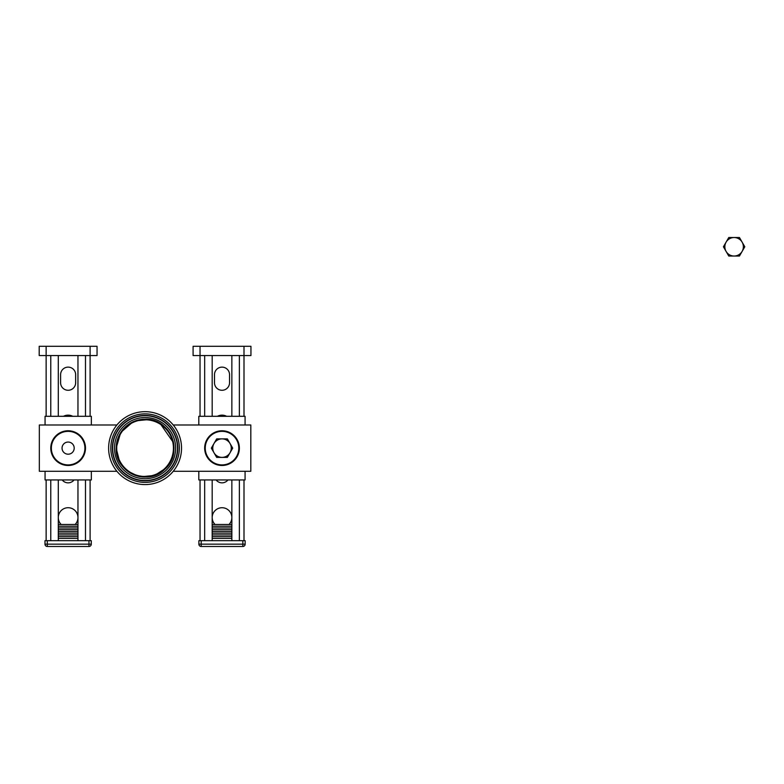 <?xml version="1.0" encoding="UTF-8"?>
<svg xmlns="http://www.w3.org/2000/svg" width="784" height="784" viewBox="0 0 784 784"><rect width="100%" height="100%" fill="white"/><g stroke="black" fill="none" stroke-linecap="round" stroke-linejoin="round"><path stroke-width="1.18" d="M90.111 355.564L90.111 416.304L90.111 355.564L97.049 355.564L97.049 346.303L90.111 346.303L90.111 355.564L46.138 355.564L46.138 416.304L46.138 346.303L90.111 346.303M46.138 346.303L39.2 346.303L39.2 355.564L46.138 355.564M97.049 346.303L97.049 355.564M60.603 382.749L60.603 374.654A7.517 7.517 0 0 1 68.13 367.128A7.517 7.517 0 0 1 75.646 374.654L75.646 382.749A7.517 7.517 0 0 1 68.13 390.275A7.517 7.517 0 0 1 60.603 382.749M63.494 416.304A9.839 9.839 0 0 1 72.755 416.304M74.059 479.945A7.517 7.517 0 0 1 62.201 479.945M61.162 524.496A9.839 9.839 0 0 1 64.366 508.463A9.839 9.839 0 0 1 75.097 524.496M77.959 355.564L77.959 416.304M77.959 479.945L77.959 540.695L85.485 540.695L85.485 479.945M90.111 479.945L90.111 540.695L90.111 479.945M46.138 479.945L46.138 540.695L46.138 479.945M58.29 479.945L58.29 540.695L50.774 540.695L50.774 479.945M58.29 355.564L58.29 416.304M58.29 526.231L77.959 526.231M58.29 524.496L77.959 524.496M58.29 538.383L77.959 538.383M58.29 536.648L77.959 536.648M58.29 534.913L77.959 534.913M58.29 533.169L77.959 533.169M58.29 531.434L77.959 531.434M58.29 529.7L77.959 529.7M58.29 527.965L77.959 527.965M88.955 546.477L88.955 544.165L47.295 544.165L47.295 546.477L88.955 546.477A2.313 2.313 0 0 0 91.267 544.165L91.267 540.695L44.982 540.695L44.982 544.165A2.313 2.313 0 0 0 47.295 546.477A2.313 2.313 0 0 1 44.982 544.165L44.982 540.695M47.295 540.695L47.295 544.165L44.982 544.165M91.267 544.165L88.955 544.165L88.955 540.695M84.907 448.125A16.778 16.778 0 0 1 59.741 462.658A16.778 16.778 0 0 1 59.741 433.601A16.778 16.778 0 0 1 84.907 448.125M85.485 448.125A17.356 17.356 0 0 0 68.13 430.769A17.356 17.356 0 0 0 50.774 448.125A17.356 17.356 0 0 0 68.13 465.48A17.356 17.356 0 0 0 85.485 448.125M62.054 448.125A6.076 6.076 0 0 1 71.168 442.872A6.076 6.076 0 0 1 71.168 453.387A6.076 6.076 0 0 1 62.054 448.125M45.06 424.987L45.06 416.304L91.346 416.304L91.346 424.987M45.06 471.272L45.06 479.945L91.346 479.945L91.346 471.272M119.736 462.09L116.15 448.105C118.198 466.715 128.556 476.329 147.235 476.976C163.66 474.31 172.588 464.687 173.999 448.115C172.274 430.543 162.621 420.9 145.06 419.205C127.478 420.949 117.845 430.583 116.15 448.105L120.716 432.523L132.966 421.851M173.832 445.018L173.999 448.125L171.765 459.277M170.04 462.746L167.502 466.402M166.041 468.058L154.605 475.437L141.051 476.77M140.189 476.643L138.925 476.388M138.111 476.202L127.086 470.782M125.724 469.626L120.471 463.344M135.367 420.881L149.225 419.499M153.36 420.41L158.897 422.713M160.112 423.419L173.489 442.705M149.685 476.682A28.93 28.93 0 0 0 168.246 465.441A28.93 28.93 0 0 1 149.685 476.682M169.324 463.903A28.93 28.93 0 0 0 172.206 458.17A28.93 28.93 0 0 1 169.324 463.903M173.421 453.897A28.93 28.93 0 0 0 173.842 451.123A28.93 28.93 0 0 1 173.421 453.897M173.93 446.194A28.93 28.93 0 0 0 173.176 441.255A28.93 28.93 0 0 1 173.93 446.194M171.921 437.354A28.93 28.93 0 0 0 156.996 421.772A28.93 28.93 0 0 1 171.921 437.354M154.909 420.93A28.93 28.93 0 0 0 148.833 419.45A28.93 28.93 0 0 1 154.909 420.93M144.266 419.215A28.93 28.93 0 0 0 141.6 419.411A28.93 28.93 0 0 1 144.266 419.215M137.053 420.332A28.93 28.93 0 0 0 121.961 430.73A28.93 28.93 0 0 1 137.053 420.332M119.638 434.346A28.93 28.93 0 0 0 118.306 437.168A28.93 28.93 0 0 1 119.638 434.346M117.159 440.539A28.93 28.93 0 0 0 116.728 442.352A28.93 28.93 0 0 1 117.159 440.539M116.738 453.956A28.93 28.93 0 0 0 117.12 455.582A28.93 28.93 0 0 1 116.738 453.956M118.198 458.826A28.93 28.93 0 0 0 119.609 461.854A28.93 28.93 0 0 1 118.198 458.826M122.451 466.157A28.93 28.93 0 0 0 137.514 476.045A28.93 28.93 0 0 1 122.451 466.157M137.925 476.162A28.93 28.93 0 0 0 140.503 476.692A28.93 28.93 0 0 1 137.925 476.162M140.944 476.76A28.93 28.93 0 0 0 145.069 477.054A28.93 28.93 0 0 1 140.944 476.76M173.431 448.125A28.361 28.361 0 0 0 130.899 423.566A28.361 28.361 0 0 0 130.899 472.683A28.361 28.361 0 0 0 173.431 448.125M108.623 448.125A36.446 36.446 0 0 1 145.069 411.678A36.446 36.446 0 0 1 181.525 448.125A36.446 36.446 0 0 1 145.069 484.581A36.446 36.446 0 0 1 108.623 448.125A36.446 36.446 0 0 1 145.069 411.678A36.446 36.446 0 0 1 181.525 448.125A36.446 36.446 0 0 1 145.069 484.581A36.446 36.446 0 0 1 108.623 448.125A36.446 36.446 0 0 1 145.069 411.678A36.446 36.446 0 0 1 181.525 448.125A36.446 36.446 0 0 1 145.069 484.581A36.446 36.446 0 0 1 108.623 448.125M110.818 448.125A34.261 34.261 0 0 1 145.069 413.874A34.261 34.261 0 0 1 179.33 448.125A34.261 34.261 0 0 1 145.069 482.385A34.261 34.261 0 0 1 110.818 448.125M145.069 415.726A32.399 32.399 0 0 1 177.468 448.125A32.399 32.399 0 0 1 145.069 480.523A32.399 32.399 0 0 1 112.671 448.125A32.399 32.399 0 0 1 145.069 415.726A32.399 32.399 0 0 1 177.468 448.125A32.399 32.399 0 0 1 145.069 480.523A32.399 32.399 0 0 1 112.671 448.125A32.399 32.399 0 0 1 145.069 415.726A32.399 32.399 0 0 1 177.468 448.125A32.399 32.399 0 0 1 145.069 480.523A32.399 32.399 0 0 1 112.671 448.125A32.399 32.399 0 0 1 145.069 415.726M112.386 448.125A32.693 32.693 0 0 1 145.069 415.442A32.693 32.693 0 0 1 177.762 448.125A32.693 32.693 0 0 1 145.069 480.817A32.693 32.693 0 0 1 112.386 448.125M116.914 424.987L39.337 424.987L39.337 471.272L116.914 471.272M200.038 416.304L200.038 355.564L193.089 355.564L193.089 346.303L200.038 346.303L200.038 355.564L244 355.564L244 416.304L244 346.303L200.038 346.303M244 346.303L250.949 346.303L250.949 355.564L244 355.564M229.536 382.749L229.536 374.654A7.517 7.517 0 0 0 222.019 367.128A7.517 7.517 0 0 0 214.502 374.654L214.502 382.749A7.517 7.517 0 0 0 222.019 390.275A7.517 7.517 0 0 0 229.536 382.749M226.645 416.304A9.839 9.839 0 0 0 217.393 416.304M216.09 479.945A7.517 7.517 0 0 0 227.948 479.945M228.987 524.496A9.839 9.839 0 0 0 225.772 508.463A9.839 9.839 0 0 0 215.051 524.496M212.18 355.564L212.18 416.304M212.18 479.945L212.18 540.695L204.663 540.695L204.663 479.945M200.038 479.945L200.038 540.695M244 479.945L244 540.695L244 479.945M231.858 355.564L231.858 416.304M231.858 479.945L231.858 540.695L239.375 540.695L239.375 479.945M205.241 448.125A16.778 16.778 0 0 0 230.408 462.658A16.778 16.778 0 0 0 230.408 433.601A16.778 16.778 0 0 0 205.241 448.125M239.375 448.125A17.356 17.356 0 0 1 222.019 465.48A17.356 17.356 0 0 1 204.663 448.125A17.356 17.356 0 0 1 222.019 430.769A17.356 17.356 0 0 1 239.375 448.125M245.078 424.987L245.078 416.304L198.803 416.304L198.803 424.987M245.078 471.272L245.078 479.945L198.803 479.945L198.803 471.272M173.235 424.987L250.811 424.987L250.811 471.272L173.235 471.272M231.858 524.496L212.18 524.496M231.858 526.231L212.18 526.231M231.858 538.383L212.18 538.383M231.858 536.648L212.18 536.648M231.858 534.913L212.18 534.913M231.858 533.169L212.18 533.169M231.858 531.434L212.18 531.434M231.858 529.7L212.18 529.7M231.858 527.965L212.18 527.965M201.194 546.477A2.313 2.313 0 0 1 198.881 544.165L198.881 540.695L245.157 540.695L245.157 544.165A2.313 2.313 0 0 1 242.844 546.477L201.194 546.477L201.194 544.165L242.844 544.165L242.844 546.477M242.844 540.695L242.844 544.165L245.157 544.165M198.881 544.165L201.194 544.165L201.194 540.695M723.426 246.774L728.767 237.523L734.108 237.523A9.261 9.261 0 0 1 742.125 242.148L744.8 246.774L739.459 256.035L734.108 256.035A9.261 9.261 0 0 1 726.092 251.409L723.426 246.774M728.767 256.035L726.092 251.409A9.261 9.261 0 0 1 734.108 237.523L739.459 237.523L742.125 242.148A9.261 9.261 0 0 1 734.108 256.035L728.767 256.035M211.327 448.125L216.678 438.873L222.019 438.873A9.261 9.261 0 0 1 230.035 443.499L232.711 448.125L230.035 452.76L227.36 457.386L222.019 457.386A9.261 9.261 0 0 1 214.003 452.76L211.327 448.125M216.678 457.386L214.003 452.76A9.261 9.261 0 0 1 222.019 438.873L227.36 438.873L230.035 443.499A9.261 9.261 0 0 1 222.019 457.386L216.678 457.386M85.485 355.564L85.485 416.304M50.774 355.564L50.774 416.304M116.15 448.125L116.15 448.125C114.856 472.399 147.843 486.786 164.758 469.322C184.22 453.142 170.334 417.813 145.069 419.205C127.488 420.939 117.845 430.583 116.15 448.105L116.15 448.125M173.97 448.125A28.89 28.89 0 0 1 145.069 477.025A28.89 28.89 0 0 1 116.179 448.125A28.89 28.89 0 0 1 145.069 419.234A28.89 28.89 0 0 1 173.97 448.125M145.069 417.549A30.576 30.576 0 0 1 171.549 463.413A30.576 30.576 0 0 1 118.59 463.413A30.576 30.576 0 0 1 145.069 417.549M204.663 355.564L204.663 416.304M239.375 355.564L239.375 416.304"/></g></svg>
